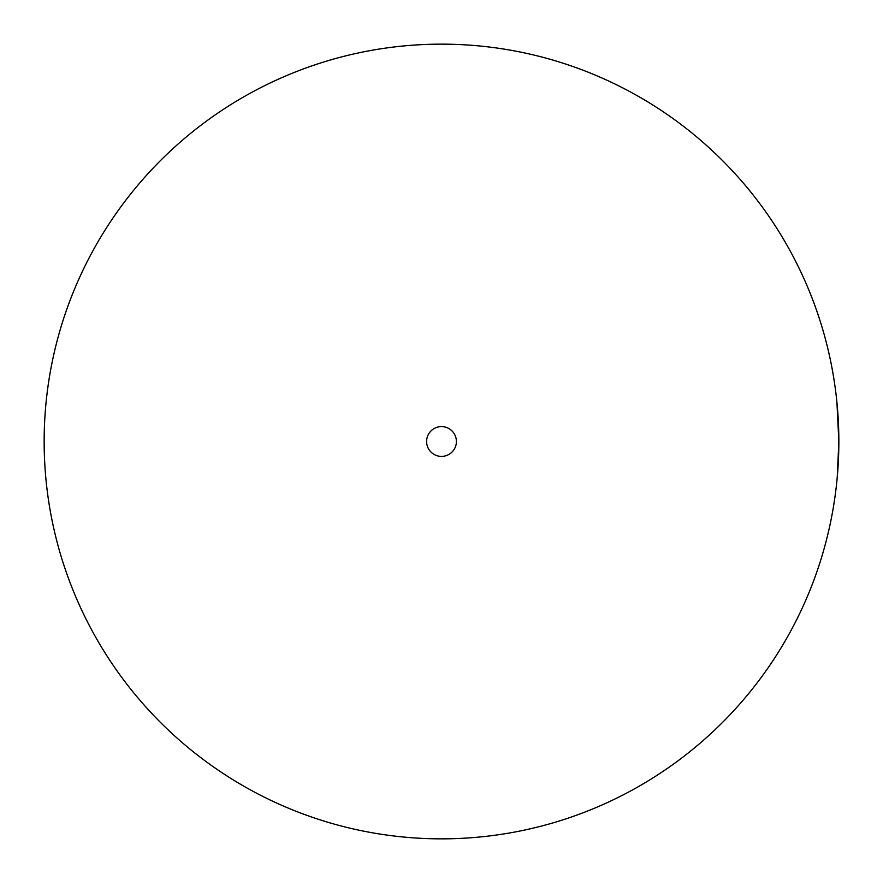 <?xml version="1.0" encoding="UTF-8"?>
<svg xmlns="http://www.w3.org/2000/svg" width="883" height="883" viewBox="0 0 883 883"><rect width="100%" height="100%" fill="white"/><g stroke="black" fill="none" stroke-linecap="round" stroke-linejoin="round"><path stroke-width="1.32" d="M456.401 441.5A14.901 14.901 0 0 1 441.5 456.401A14.901 14.901 0 0 1 426.599 441.5A14.901 14.901 0 0 1 441.5 426.599A14.901 14.901 0 0 1 456.401 441.5M44.15 441.5A397.35 397.35 0 0 0 441.5 838.85A397.35 397.35 0 0 0 838.85 441.5A397.35 397.35 0 0 0 441.5 44.15A397.35 397.35 0 0 0 44.15 441.5M837.272 476.919L838.85 441.5L836.929 402.471L838.729 431.864M838.133 465.275L837.857 469.568M838.486 458.409L838.828 445.485M838.817 446.489L838.85 441.5"/></g></svg>
